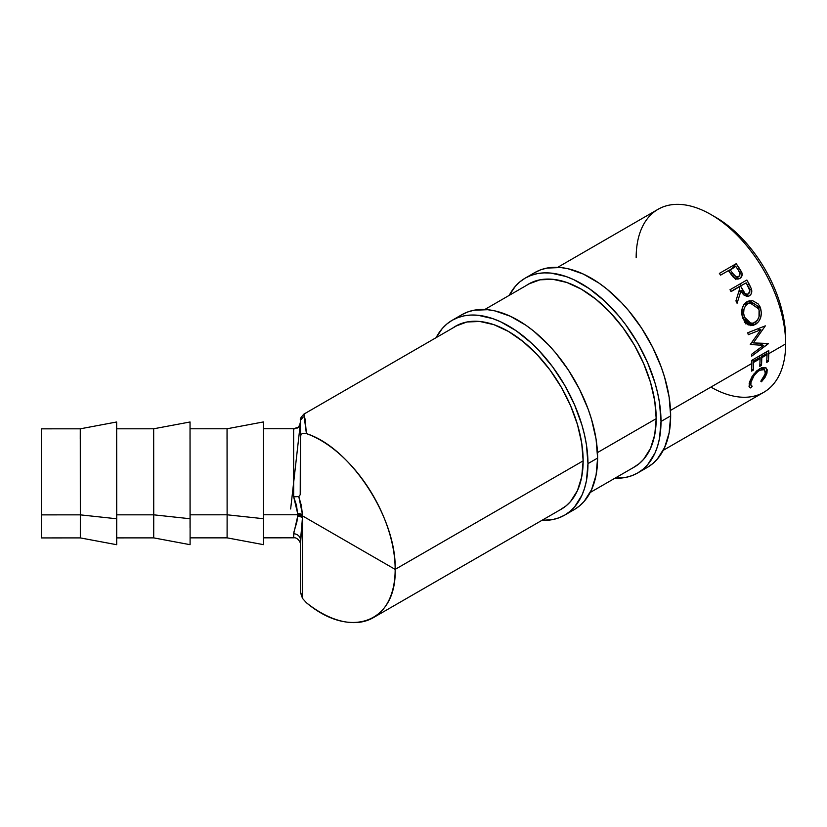 <?xml version="1.0" encoding="UTF-8"?>
<svg xmlns="http://www.w3.org/2000/svg" width="827" height="827" viewBox="0 0 827 827"><rect width="100%" height="100%" fill="white"/><g stroke="black" fill="none" stroke-linecap="round" stroke-linejoin="round"><path stroke-width="1.24" d="M41.391 519.563L41.402 527.678M41.412 537.922L80.322 537.901L80.333 514.859L80.322 537.901L116.7 544.714L116.721 518.777L80.333 514.859L41.422 514.87L41.412 537.922L41.371 428.841L41.422 514.87L80.333 514.859L80.281 428.82L80.333 514.859L116.721 518.777L116.7 455.139L116.648 421.987L80.281 428.82L41.371 428.841L41.412 537.901L41.371 428.862M80.26 439.065L80.281 428.82M116.7 537.891L153.708 537.881L153.729 514.828L153.708 537.881L190.086 544.683L190.107 518.746L153.729 514.828L116.721 514.839L153.729 514.828L153.667 428.789L153.729 514.828L190.107 518.746L190.034 421.956L190.055 527.698M153.646 439.065L153.667 428.789L116.659 428.81M263.431 421.956L263.493 518.715L227.115 514.797L190.107 514.808L227.115 514.797L227.053 428.768L227.115 514.797L263.493 518.715L263.431 421.935L227.053 428.768L190.045 428.779M227.043 439.065L227.053 428.768M300.47 540.724L300.501 540.114A6.823 6.316 0.1 0 0 293.678 533.808L293.668 537.819L293.843 532.299L296.903 521.827L297.71 514.766L263.493 514.776L297.71 514.766L296.511 505.4L293.678 496.831L293.626 429.172L298.444 427.156L297.038 428.231M458.696 324.597L303.86 414.141L306.403 433.606C350.493 447.448 396.671 518.084 395.161 569.379L320.576 526.313L395.161 569.379C396.671 622.411 350.493 639.767 306.403 602.738L302.496 598.407L302.537 515.914L320.576 526.313L302.537 515.914L301.431 505.824L298.795 496.562L300.211 494.753L300.501 491.755L300.501 436.532L301.09 434.485L302.506 433.42L306.403 433.606A105.484 60.919 60 0 1 395.161 569.379L583.149 460.846L395.161 569.379A105.484 60.919 60 0 1 373.308 617.676A105.484 60.919 60 0 1 306.403 602.738L302.496 598.407L300.615 592.907L300.459 544.042L300.532 591.936L302.496 598.407L302.496 517.661L300.501 540.114L300.501 590.954L300.459 544.042M636.159 257.683A105.67 61.033 60 0 1 710.9 214.524A105.67 61.033 60 0 1 785.65 343.929L768.779 353.677L768.459 361.389L766.732 362.381L767.042 354.669L761.853 357.667L767.042 354.669L767.042 353.325L761.843 356.323L761.543 365.379L759.806 366.382L760.127 358.67L753.635 362.412L760.127 358.67L760.116 357.326L753.624 361.068L753.325 370.124L751.588 371.127L751.908 363.415L670.521 410.399L751.908 363.415L751.857 360.303L768.728 350.555L768.779 353.677L785.65 343.929A105.67 61.033 -120 0 0 739.493 237.587A105.67 61.033 -120 0 0 658.023 209.314L557.729 267.317M597.476 452.576L656.193 418.669L597.476 452.576M739.845 278.42C742.015 277.066 742.625 274.957 741.685 272.093L739.989 273.458L741.685 272.093L736.237 263.679L731.678 268.744L736.237 263.679L719.366 273.417L736.237 263.679L741.984 273.044L741.943 275.836L739.845 278.42L736.423 278.968L734.624 278.192L728.391 270.636L720.606 275.133L719.366 273.417L720.606 275.133L728.391 270.636L733.032 276.869C735.296 279.123 737.57 279.64 739.845 278.42L740.279 278.151M748.259 334.697L747.773 332.743L765.347 325.848L753.325 342.916L768.304 343.753L751.65 356.189L751.516 354.359L763.466 345.397L750.254 344.466L760.912 329.725L748.259 334.697L760.912 329.725L750.254 344.466L763.466 345.397L751.516 354.359L751.65 356.189L768.283 343.484L753.325 342.916L765.347 325.848L747.773 332.743L748.259 334.697M730.003 289.75L746.874 280.012L751.485 289.088L751.154 293.978L749.303 295.859L746.957 296.469L743.452 294.67L740.951 290.959L737.074 303.271L735.937 300.894L739.7 288.633L738.852 287.114L731.068 291.611L730.003 289.75L731.068 291.611L738.852 287.114L739.7 288.633L735.937 300.894L737.074 303.271L740.951 290.959L748.27 296.314L749.303 295.859C751.516 294.422 752.239 292.169 751.485 289.088L749.21 284.178L747.412 285.036L749.21 284.178L746.874 280.012L730.003 289.75M760.003 306.755L761.388 312.658L760.675 317.537L758.535 321.734L753.542 325.342L748.084 324.877L744.951 322.303L742.108 315.955L742.139 308.719L743.918 304.553L747.846 301.297L752.715 300.728L758.121 303.871L760.003 306.755M785.65 338.367A98.858 57.094 -120 0 0 713.329 215.971A98.858 57.094 60 0 1 785.65 338.367A98.858 57.094 60 0 1 785.609 341.075A98.858 57.094 -120 0 0 785.65 338.367L785.65 338.367M663.244 450.322L763.755 392.318A105.67 61.033 -120 0 0 785.65 343.929A105.67 61.033 60 0 1 710.9 387.088M761.915 381.268L761.388 381.805L760.809 381.195L763.745 377.432L765.533 372.398L764.396 369.576L762.318 369.193L758.121 371.209L754.069 375.582L751.019 382.095L750.864 384.896L752.156 386.188L750.72 387.966L749.076 386.54L749.551 382.126L752.043 376.574L756.622 370.951L761.636 367.705L765.843 367.736L767.198 369.721L766.887 373.37L765.068 377.298L761.915 381.268M738.924 267.452L737.477 268.847L738.924 267.452M735.751 279.629L735.823 278.771L739.018 276.404M735.823 278.771L735.741 277.913M730.127 269.643L728.721 271.101L735.751 266.387L738.222 269.953C740.372 272.559 740.537 274.781 738.718 276.6C736.144 277.272 734.066 276.094 732.453 273.065L730.127 269.643L732.453 273.065L731.037 274.357L732.453 273.065L736.061 276.735L738.718 276.6L735.792 278.771L739.803 275.35L740.01 273.541L738.222 269.953L735.751 266.387L730.127 269.643M768.459 361.389L766.877 360.303L768.459 361.389L768.728 350.555L751.857 360.303L751.588 371.127L753.325 370.124L753.624 361.068L760.116 357.326L759.806 366.382L761.543 365.379L761.843 356.323L767.042 353.325L766.732 362.381L768.459 361.389M765.461 352.447L767.042 353.325L765.461 352.447M760.271 355.445L761.843 356.323L760.271 355.445M759.961 364.304L761.543 365.379L759.961 364.304M758.535 356.437L760.116 357.326L758.535 356.437M752.053 360.19L753.624 361.068L752.053 360.19M751.743 369.049L753.325 370.124L751.743 369.049M751.784 342.399L753.325 342.916L751.784 342.399M758.235 343.122L763.466 345.397L758.235 343.122M757.491 328.939L760.912 329.725L757.491 328.939M749.655 289.77L751.485 289.088L749.655 289.77M747.184 296.469L749.303 295.859L747.184 296.469M738.707 291.962L740.951 290.959L738.707 291.962M731.905 290.815L738.852 287.114L731.905 290.815M740.062 283.95L741.023 285.625L740.062 283.95M748.394 293.936L749.831 290.67L746.212 282.865L733.632 289.812L740.589 286.111L745.013 293.42L746.709 294.247L748.394 293.936C745.861 294.546 743.949 293.223 742.656 289.957L738.8 291.673L742.656 289.957L740.589 286.111L733.663 289.874L739.255 286.566L746.212 282.865L748.352 286.793C750.254 289.646 750.265 292.034 748.394 293.936L744.207 295.363M744.145 295.322L747.36 294.267M746.75 323.099L755.32 324.546C760.726 320.752 762.432 315.18 760.458 307.851L758.338 307.933L760.458 307.851L749.448 300.77L746.957 301.752C741.943 305.545 740.547 311.045 742.78 318.271L750.658 325.662L755.32 324.546L746.078 323.502M745.882 302.475L747.856 303.251L745.882 302.475M745.447 323.822L747.194 322.809M745.117 322.044L744.383 322.344M747.815 303.685L744.031 304.398L749.986 302.868L758.762 308.947C760.395 314.911 759.062 319.46 754.772 322.592L751.112 323.491L744.486 317.186C742.656 311.293 743.762 306.796 747.815 303.685L745.354 305.98L743.938 309.391L743.638 313.33L744.486 317.186L742.45 317.258L744.486 317.186L746.264 320.514L748.776 322.778L753.294 323.243L757.346 320.276L759.01 316.834L759.062 309.887L756.87 305.67L754.1 303.478L750.895 302.765L747.815 303.685M752.156 386.188C750.823 385.816 750.44 384.462 751.019 382.095L749.882 381.113L751.019 382.095C752.25 377.35 755.103 373.401 759.589 370.238L758.504 369.442L759.589 370.238L764.51 369.659L765.326 373.752L760.809 381.195L761.388 381.805L767.032 372.843L766.102 367.922L759.899 368.553L753.593 374.3L749.293 383.108L749.603 387.481L750.72 387.966L752.156 386.188L749.159 383.676M749.231 383.366L750.885 384.958M749.014 386.281L750.72 387.966L749.014 386.281M765.492 371.519L767.032 372.843L765.492 371.519M298.795 496.562L302.517 514.611A6.823 3.794 -1.8 0 0 297.689 513.608L293.678 496.831L298.795 496.562L293.678 496.831L293.626 428.737L298.444 427.156L300.284 423.796L300.49 421.687L300.49 469.105L300.449 420.064L300.211 494.753M190.086 537.86L227.094 537.85L227.115 514.797L227.094 537.85L263.472 544.652L263.493 518.715L263.472 543.132M190.024 439.065L190.045 421.987L153.667 428.789M116.638 439.065L116.69 543.194M301.173 419.434L303.23 417.025M303.86 414.141C300.842 417.521 299.715 419.299 300.48 419.465L300.501 436.532L301.1 434.485L302.506 433.42L306.403 433.606L305.111 419.403L303.912 414.11M300.439 421.915L299.519 425.771M263.472 537.829L293.668 537.819C297.11 537.105 300.749 541.892 300.48 544.486L302.537 515.914A6.823 3.939 180 0 0 297.71 514.766L297.689 513.608A6.823 3.794 178.2 0 1 302.517 514.611L302.537 515.914A6.823 3.939 0 0 0 297.71 514.766L297.689 515.903A6.823 4.073 -178.2 0 1 302.517 517.195A6.823 4.073 1.8 0 0 297.689 515.903L297.679 516.317A6.823 4.125 -177.5 0 1 302.496 517.661A6.823 4.125 2.5 0 0 297.679 516.317L293.678 533.808A6.823 6.316 -179.9 0 1 300.501 540.114L300.501 590.954M293.626 429.172L298.444 427.156M452.183 320.287L446.942 323.936L442.29 328.495L436.139 337.633A112.493 64.951 60 0 1 452.183 320.287L457.962 317.568L464.236 315.821L470.925 315.056L477.985 315.273L492.913 318.664L500.635 321.796L516.224 330.8L531.513 343.143L538.863 350.421L552.622 366.847L564.676 385.227L574.569 404.858L581.919 424.985L584.544 434.992L586.446 444.823L587.966 463.627L597.611 458.065A112.493 64.951 -120 0 1 574.31 509.556L579.562 505.907L584.203 501.348L591.553 489.718L596.081 475.101L597.611 458.065A112.493 64.951 -120 0 0 548.508 344.859A112.493 64.951 -120 0 0 461.817 314.715L452.183 320.287A112.493 64.951 60 0 1 538.863 350.421A112.493 64.951 60 0 1 587.966 463.627L597.611 458.065L596.081 439.261L591.553 419.413L588.224 409.344L579.562 389.372L568.531 370.269L555.568 352.778L548.508 344.849L533.591 331.007L525.869 325.228L510.269 316.224L494.98 310.911L487.63 309.701L473.871 310.249L467.606 312.006L461.817 314.715M583.149 460.846A105.67 61.012 60 0 1 561.264 509.225A105.67 61.012 60 0 1 559.982 509.928L566.185 505.793L570.558 501.513L577.463 490.576L581.712 476.848L583.149 460.846L581.712 443.179L577.463 424.54L570.558 405.633L561.264 387.201L549.945 369.927L537.023 354.494L523.005 341.499L508.429 331.42L493.853 324.66L479.836 321.476L466.914 321.992L455.594 326.189A105.67 61.012 60 0 1 537.023 354.494A105.67 61.012 60 0 1 583.149 460.846M452.617 328.112A105.67 61.012 60 0 1 455.594 326.189L452.617 328.112M587.966 463.627A112.493 64.951 60 0 1 564.676 515.128A112.493 64.951 60 0 1 541.923 520.348L552.622 519.594L558.887 517.836L564.676 515.128L569.917 511.468L574.569 506.92L581.919 495.28L584.544 488.312L586.446 480.663L587.966 463.627M525.228 278.11L519.987 281.759L515.335 286.318L509.236 295.363A112.493 64.951 60 0 1 525.228 278.11L531.006 275.401L537.281 273.644L543.97 272.879L551.03 273.096L565.957 276.487L573.68 279.619L589.269 288.623L604.558 300.966L618.968 316.172L625.667 324.68L637.72 343.06L647.613 362.691L654.963 382.808L657.589 392.815L659.491 402.656L661.011 421.46L670.656 415.888A112.493 64.951 -120 0 1 647.355 467.389L652.606 463.73L657.248 459.181L664.598 447.541L669.126 432.924L670.656 415.888A112.493 64.951 -120 0 0 621.553 302.682A112.493 64.951 -120 0 0 534.862 272.548L525.228 278.11A112.493 64.951 60 0 1 611.908 308.244A112.493 64.951 60 0 1 661.011 421.46L670.656 415.888L669.126 397.084L664.598 377.246L661.269 367.167L652.606 347.195L641.576 328.102L628.613 310.611L621.553 302.682L606.636 288.84L598.913 283.061L583.314 274.057L568.025 268.744L560.675 267.534L546.916 268.082L540.651 269.829L534.862 272.548M656.193 418.669A105.67 61.012 60 0 1 634.309 467.048A105.67 61.012 60 0 1 633.286 467.617L639.23 463.616L643.602 459.336L650.508 448.41L654.757 434.682L656.193 418.669L654.757 401.012L650.508 382.374L643.602 363.466L634.309 345.024L622.989 327.761L610.068 312.327L596.05 299.322L581.474 289.254L566.898 282.493L552.881 279.309L539.959 279.826L528.639 284.012A105.67 61.012 60 0 1 610.068 312.327A105.67 61.012 60 0 1 656.193 418.669M526.22 285.542A105.67 61.012 60 0 1 528.639 284.012L526.22 285.542M661.011 421.46A112.493 64.951 60 0 1 637.72 472.951A112.493 64.951 60 0 1 614.988 478.182L625.667 477.417L631.931 475.67L637.72 472.951L642.961 469.302L647.613 464.743L654.963 453.113L657.589 446.146L659.491 438.496L661.011 421.46M293.626 428.737L263.431 428.748M484.798 309.494L531.11 282.71M635.312 466.449L590.209 492.478M562.505 508.471L373.308 617.676M745.561 322.995L751.112 323.491M744.434 303.881L750.006 302.858M761.884 367.612L764.51 369.659M297.792 427.6C298.681 427.27 299.55 425.802 300.387 423.197L300.387 423.197M290.649 508.967L300.211 424.737M574.31 509.556L564.676 515.128M647.355 467.389L637.72 472.951"/></g></svg>
